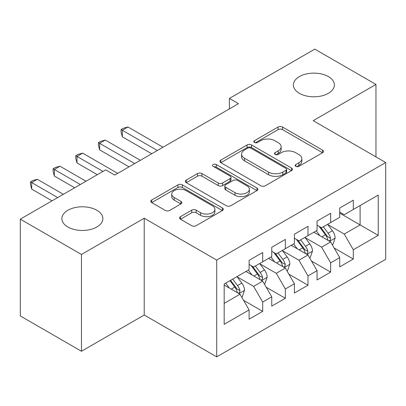 <?xml version="1.0" encoding="UTF-8"?>
<svg xmlns="http://www.w3.org/2000/svg" width="406" height="406" viewBox="0 0 406 406"><rect width="100%" height="100%" fill="white"/><g stroke="black" fill="none" stroke-linecap="round" stroke-linejoin="round"><path stroke-width="0.61" d="M295.832 166.353A2.203 1.269 0 0 0 298.943 166.353L322.567 152.712A3.146 1.817 0 0 0 323.491 151.428A3.146 1.817 0 0 0 322.567 150.144L282.546 127.037A3.146 1.817 0 0 0 278.095 127.037L254.471 140.674A2.203 1.269 0 0 0 253.826 141.572A2.203 1.269 0 0 0 254.471 142.47A2.203 1.269 0 0 0 257.582 142.47L260.642 140.709A10.064 5.811 0 0 1 274.872 140.709L278.206 142.633A10.064 5.811 0 0 1 281.155 146.744A10.064 5.811 0 0 1 278.206 150.849L275.151 152.615A2.203 1.269 0 0 0 274.507 153.514A2.203 1.269 0 0 0 275.151 154.412A2.203 1.269 0 0 0 278.262 154.412L281.322 152.646A10.064 5.811 0 0 1 295.553 152.646L298.887 154.574A10.064 5.811 0 0 1 301.836 158.68A10.064 5.811 0 0 1 298.887 162.791L295.832 164.552A2.203 1.269 0 0 0 295.182 165.45A2.203 1.269 0 0 0 295.832 166.353L295.832 164.552M96.867 210.257A20.503 11.84 0 0 0 74.526 207.694A20.503 11.84 0 0 0 61.869 218.631A20.503 11.84 0 0 0 67.873 227A20.503 11.84 0 0 0 90.218 229.563A20.503 11.84 0 0 0 102.875 218.631A20.503 11.84 0 0 0 96.867 210.257M328.388 76.592A20.503 11.84 0 0 0 306.043 74.024A20.503 11.84 0 0 0 293.386 84.961A20.503 11.84 0 0 0 299.389 93.334A20.503 11.84 0 0 0 321.735 95.897A20.503 11.84 0 0 0 334.392 84.961A20.503 11.84 0 0 0 328.388 76.592M180.482 216.642A3.146 1.817 0 0 0 179.559 217.926A3.146 1.817 0 0 0 180.482 219.21L191.708 225.695A3.146 1.817 0 0 0 196.159 225.695L222.397 210.547A3.146 1.817 0 0 0 223.315 209.263A3.146 1.817 0 0 0 222.397 207.979L182.37 184.872A3.146 1.817 0 0 0 177.924 184.872L151.687 200.016A3.146 1.817 0 0 0 150.763 201.3A3.146 1.817 0 0 0 151.687 202.584L165.247 210.415A3.146 1.817 0 0 0 169.698 210.415L180.924 203.934A3.146 1.817 0 0 0 181.847 202.65A3.146 1.817 0 0 0 180.924 201.366L174.199 197.483A8.414 4.857 0 0 1 171.738 194.048A8.414 4.857 0 0 1 176.93 189.561A8.414 4.857 0 0 1 186.095 190.617L212.445 205.827A8.414 4.857 0 0 1 214.911 209.263A8.414 4.857 0 0 1 209.714 213.749A8.414 4.857 0 0 1 200.549 212.693L196.159 210.161A3.146 1.817 0 0 0 191.708 210.161L180.482 216.642L180.482 219.21M81.464 254.466L81.464 351.251L144.216 315.02L144.216 218.235L81.464 254.466L20.3 219.154L105.702 169.845L114.766 175.077L238.454 103.667L229.39 98.435L229.39 108.899M144.216 218.235L216.708 260.089L385.7 162.522L385.7 259.307L216.708 356.874L216.708 260.089M375.961 156.899L375.961 84.438L313.209 120.668L385.7 162.522M375.961 84.438L314.797 49.126L229.39 98.435M260.865 185.77A3.146 1.817 0 0 0 265.311 185.77L291.549 170.621A3.146 1.817 0 0 0 292.472 169.338A3.146 1.817 0 0 0 291.549 168.054L251.522 144.942A3.146 1.817 0 0 0 247.076 144.942L220.839 160.091A3.146 1.817 0 0 0 219.92 161.375A3.146 1.817 0 0 0 220.839 162.659L260.865 185.77M214.048 166.825A2.203 1.269 0 0 1 216.281 167.14L216.281 164.521L256.973 188.014A3.146 1.817 0 0 1 257.891 189.297A3.146 1.817 0 0 1 256.973 190.581L230.735 205.73A3.146 1.817 0 0 1 226.289 205.73L186.263 182.624L186.263 180.056A3.146 1.817 0 0 0 185.339 181.34A3.146 1.817 0 0 0 186.263 182.624M186.263 180.056L197.494 173.57A3.146 1.817 0 0 1 201.939 173.57L218.169 182.944A3.146 1.817 0 0 0 222.62 182.944L230.065 178.645A3.146 1.817 0 0 0 230.989 177.361A3.146 1.817 0 0 0 230.065 176.077L213.165 166.318A2.203 1.269 0 0 1 212.521 165.42A2.203 1.269 0 0 1 213.881 164.247A2.203 1.269 0 0 1 216.281 164.521M360.102 205.548L378.225 195.088L353.306 209.476L353.306 200.188L339.715 208.034L339.715 217.322L330.651 222.554L330.651 213.267L317.061 221.113L317.061 230.4L307.997 235.632L307.997 226.345L294.406 234.191L294.406 243.478L285.347 248.711L285.347 239.423L271.751 247.269L271.751 256.556L262.692 261.789L262.692 252.502L249.101 260.353L249.101 269.635L224.183 284.022L224.183 324.308L249.101 309.92L240.037 294.223L224.183 285.068M378.225 195.088L378.225 235.368L353.306 249.756L344.242 234.064L327.82 224.579M334.163 247.99L353.306 259.043L353.306 249.756M353.306 259.043L339.715 266.889L339.715 257.607L330.651 262.834L321.593 247.142L305.165 237.657M311.509 261.068L330.651 272.121L330.651 262.834M330.651 272.121L317.061 279.967L317.061 270.685L307.997 275.913L298.938 260.221L282.515 250.735M288.859 274.151L307.997 285.2L307.997 275.913M307.997 285.2L294.406 293.051L294.406 283.764L285.347 288.996L276.283 273.299L259.86 263.819M266.204 287.23L285.347 298.278L285.347 288.996M285.347 298.278L271.751 306.129L271.751 296.842L262.692 302.074L253.628 286.377L237.205 276.897M243.549 300.308L262.692 311.356L262.692 302.074M262.692 311.356L249.101 319.207L249.101 309.92M249.101 264.407L253.628 267.021L262.692 261.789M224.183 303.378L240.037 294.223M271.751 251.324L276.283 253.943L285.347 248.711M253.628 286.377L262.692 281.145L245.929 271.467M271.751 296.842L262.692 281.145M294.406 238.246L298.938 240.865L307.997 235.632M276.283 273.299L285.347 268.067L268.579 258.389M294.406 283.764L285.347 268.067M317.061 225.168L321.593 227.786L330.651 222.554M298.938 260.221L307.997 254.988L291.234 245.31M317.061 270.685L307.997 254.988M339.715 212.089L344.242 214.703L353.306 209.476M321.593 247.142L330.651 241.91L313.889 232.232M339.715 257.607L330.651 241.91M20.3 219.154L20.3 315.939L81.464 351.251M144.216 315.02L216.708 356.874M339.715 213.135L360.102 224.909L360.102 205.553M344.242 234.064L360.102 224.909L378.225 235.368M296.71 166.663L298.887 165.404A10.064 5.811 0 0 0 301.836 161.299L301.836 158.68M281.155 146.744L281.155 149.357A10.064 5.811 0 0 1 278.206 153.463L276.029 154.722M322.526 152.737L282.546 129.651A3.146 1.817 0 0 0 278.095 129.651L255.349 142.785M291.508 170.642L251.522 147.561A3.146 1.817 0 0 0 247.076 147.561L220.879 162.684M285.991 170.236A2.203 1.269 0 0 0 286.636 169.338A2.203 1.269 0 0 0 285.991 168.439L250.857 148.154A2.203 1.269 0 0 0 247.746 148.154L244.519 150.017A10.064 5.811 0 0 0 241.575 154.123A10.064 5.811 0 0 0 244.519 158.233L268.533 172.098A10.064 5.811 0 0 0 282.764 172.098L285.991 170.236L285.991 172.849A2.203 1.269 0 0 0 286.636 171.951L286.636 169.338M241.575 154.123L241.575 156.741A10.064 5.811 0 0 0 244.519 160.847L244.519 158.233M285.991 172.849L282.764 174.712A10.064 5.811 0 0 1 268.533 174.712L244.519 160.847M186.303 182.649L197.494 176.189L197.494 173.57M230.989 177.361L230.989 179.975A3.146 1.817 0 0 1 230.065 181.259L222.62 185.557A3.146 1.817 0 0 1 218.169 185.557L201.939 176.189A3.146 1.817 0 0 0 197.494 176.189M216.281 167.14L256.932 190.607M235.013 192.667A8.414 4.857 0 0 0 244.184 193.723A8.414 4.857 0 0 0 249.375 189.237A8.414 4.857 0 0 0 246.909 185.801L237.627 180.442A3.146 1.817 0 0 0 233.181 180.442L225.731 184.74A3.146 1.817 0 0 0 224.812 186.024A3.146 1.817 0 0 0 225.731 187.308L235.013 192.667L235.013 195.286A8.414 4.857 0 0 0 244.184 196.337A8.414 4.857 0 0 0 249.375 191.85L249.375 189.237M224.812 186.024L224.812 188.643A3.146 1.817 0 0 0 225.731 189.927L225.731 187.308M235.013 195.286L225.731 189.927M214.911 209.263L214.911 211.876A8.414 4.857 0 0 1 209.714 216.362A8.414 4.857 0 0 1 200.549 215.312L196.159 212.774A3.146 1.817 0 0 0 191.708 212.774L180.523 219.235M171.738 194.048L171.738 196.666A8.414 4.857 0 0 0 174.199 200.097L174.199 197.483M180.883 203.959L174.199 200.097M222.356 210.567L182.37 187.486A3.146 1.817 0 0 0 177.924 187.486L151.727 202.609M332.326 244.813L332.874 244.498L335.138 237.962A8.49 4.902 -120 0 0 332.428 230.73L327.617 224.305M319.948 235.729L316.289 230.847M314.579 232.628L314.163 232.075M163.014 147.221L127.971 126.987L122.307 130.255L122.307 136.797L151.687 153.757M329.053 240.986L330.367 239.804L330.555 238.322A8.49 4.902 -120 0 0 328.124 233.217L323.313 226.792M320.562 227.193L326.51 235.125A4.324 2.497 60 0 1 327.292 236.439L330.555 238.322M319.07 226.33L325.404 234.785A8.49 4.902 60 0 1 327.835 239.89L328.007 240.382M122.307 136.797L121.064 132.153L121.064 129.534L157.35 150.489M121.064 129.534L123.328 128.23L127.971 126.987M309.676 257.891L310.22 257.577L312.483 251.04A8.49 4.902 -120 0 0 309.773 243.808L304.962 237.383M297.293 248.807L293.634 243.925M291.924 245.706L291.508 245.153M140.364 160.299L105.316 140.065L99.653 143.333L99.653 149.875L129.037 166.836M306.398 254.065L307.712 252.882L307.9 251.4A8.49 4.902 -120 0 0 305.469 246.295L300.658 239.87M297.913 240.271L303.855 248.203A4.324 2.497 60 0 1 304.642 249.517L307.9 251.4M296.416 239.408L302.749 247.863A8.49 4.902 60 0 1 305.18 252.968L305.353 253.461M99.653 149.875L98.409 145.231L98.409 142.618L134.701 163.567M98.409 142.618L100.673 141.308L105.316 140.065M287.022 270.969L287.565 270.655L289.828 264.118A8.49 4.902 -120 0 0 287.118 256.886L282.307 250.461M274.639 261.885L270.98 257.003M269.269 258.784L268.853 258.231M117.71 173.377L82.667 153.143L77.003 156.411L77.003 162.953L97.318 174.687M283.743 267.143L285.063 265.96L285.245 264.479A8.49 4.902 -120 0 0 282.815 259.373L278.003 252.948M275.258 253.349L281.201 261.281A4.324 2.497 60 0 1 281.987 262.596L285.245 264.479M273.766 252.486L280.099 260.941A8.49 4.902 60 0 1 282.53 266.047L282.698 266.539M77.003 162.953L75.755 158.31L75.755 155.696L102.982 171.413M75.755 155.696L78.023 154.387L82.667 153.143M264.367 284.048L264.91 283.738L267.178 277.197A8.49 4.902 -120 0 0 264.468 269.965L259.652 263.545M251.984 274.963L248.33 270.081M246.62 271.868L246.203 271.309M85.996 181.223L60.012 166.221L54.348 169.495L54.348 176.031L74.668 187.765M261.094 280.221L262.408 279.039L262.591 277.557A8.49 4.902 -120 0 0 260.165 272.451L255.349 266.026M252.603 266.427L258.546 274.365A4.324 2.497 60 0 1 259.332 275.674L262.591 277.557M251.111 265.565L257.445 274.02A8.49 4.902 60 0 1 259.876 279.125L260.048 279.617M54.348 176.031L53.1 171.388L53.1 168.774L80.332 184.491M53.1 168.774L55.368 167.465L60.012 166.221M241.717 297.131L242.26 296.816L244.524 290.275A8.49 4.902 -120 0 0 241.814 283.048L237.002 276.623M229.334 288.042L225.675 283.16M63.341 194.301L37.357 179.3L31.693 182.573L31.693 189.11L52.014 200.843M238.439 293.299L239.753 292.117L239.941 290.635A8.49 4.902 -120 0 0 237.51 285.53L232.699 279.105M230.572 280.333L235.896 287.443A4.324 2.497 60 0 1 236.678 288.757L239.941 290.635M229.979 280.678L234.79 287.098A8.49 4.902 60 0 1 237.221 292.208L237.393 292.696M31.693 189.11L30.45 184.466L30.45 181.852L57.677 197.57M30.45 181.852L32.713 180.543L37.357 179.3M298.887 165.404L298.887 162.791M275.151 154.412L275.151 152.615M278.206 153.463L278.206 150.849M254.471 142.47L254.471 140.674M278.095 129.651L278.095 127.037M282.546 129.651L282.546 127.037M322.567 152.712L322.567 150.144M220.839 162.659L220.839 160.091M247.076 147.561L247.076 144.942M251.522 147.561L251.522 144.942M291.549 170.621L291.549 168.054M268.533 174.712L268.533 172.098M282.764 174.712L282.764 172.098M201.939 176.189L201.939 173.57M218.169 185.557L218.169 182.944M222.62 185.557L222.62 182.944M230.065 181.259L230.065 178.645M256.973 190.581L256.973 188.014M191.708 212.774L191.708 210.161M196.159 212.774L196.159 210.161M200.549 215.312L200.549 212.693M180.924 203.934L180.924 201.366M151.687 202.584L151.687 200.016M177.924 187.486L177.924 184.872M182.37 187.486L182.37 184.872M222.397 210.547L222.397 207.979M329.586 241.296L335.082 238.124M328.124 233.217L332.428 230.73M321.856 236.83L325.404 234.785M306.936 254.374L312.427 251.202M305.469 246.295L309.773 243.808M299.207 249.913L302.749 247.863M284.281 267.452L289.772 264.281M282.815 259.373L287.118 256.886M276.552 262.992L280.099 260.941M261.626 280.531L267.123 277.359M260.165 272.451L264.468 269.965M253.897 276.07L257.445 274.02M238.972 293.609L244.468 290.437M237.51 285.53L241.814 283.048M231.242 289.148L234.79 287.098"/></g></svg>
